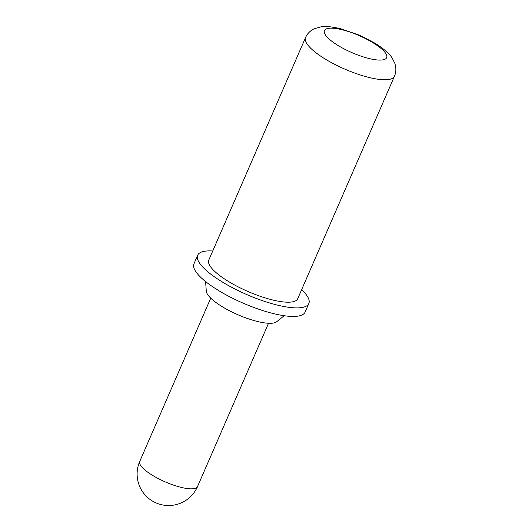 <?xml version="1.0" encoding="UTF-8"?>
<svg xmlns="http://www.w3.org/2000/svg" width="532" height="532" viewBox="0 0 532 532"><rect width="100%" height="100%" fill="white"/><g stroke="black" fill="none" stroke-linecap="round" stroke-linejoin="round"><path stroke-width="0.8" d="M394.425 76.295L297.707 298.718A48.479 13.2 -156.5 0 1 256.929 295.1A48.479 13.2 -156.5 0 1 210.26 266.306A48.479 13.2 -156.5 0 1 208.797 260.062L305.514 37.632C307.183 33.822 310.003 30.903 313.973 28.868L321.341 26.713L329.035 26.6L339.709 28.396L359.858 35.331L375.206 43.298C384.264 49.15 389.916 54.065 392.157 58.048L394.757 63.168C396.313 67.79 396.2 72.166 394.425 76.295A48.479 13.2 -156.5 0 1 353.647 72.671A48.479 13.2 -156.5 0 1 306.977 43.877A48.479 13.2 -156.5 0 1 305.514 37.632M284.155 315.729L276.707 321.734A38.783 10.56 -156.5 0 1 242.506 316.653A38.783 10.56 -156.5 0 1 207.699 294.588A38.783 10.56 -156.5 0 1 206.29 291.117L205.605 281.574M301.657 289.641A60.595 16.499 -156.5 0 1 306.997 295.752A60.595 16.499 -156.5 0 1 308.819 303.553A60.595 16.499 -156.5 0 1 257.847 299.024A60.595 16.499 -156.5 0 1 199.513 263.034A60.595 16.499 -156.5 0 1 197.685 255.227A60.595 16.499 -156.5 0 1 212.747 250.984M308.819 303.553L305.102 312.111A60.595 16.499 -156.5 0 1 254.13 307.576A60.595 16.499 -156.5 0 1 195.789 271.586A60.595 16.499 -156.5 0 1 193.967 263.786L197.685 255.227M385.647 53.293A33.935 9.244 23.5 0 0 346.817 31.056A33.935 9.244 23.5 0 0 325.451 34.972A33.935 9.244 23.5 0 0 364.274 57.203A33.935 9.244 23.5 0 0 385.647 53.293M210.745 298.139L139.73 461.45A31.508 8.579 23.5 0 0 140.681 465.507A31.508 8.579 23.5 0 0 176.73 486.155A31.508 8.579 23.5 0 0 197.525 486.581L268.534 323.263M139.73 461.45A31.508 31.508 0 0 0 171.437 505.4A31.508 31.508 0 0 0 197.525 486.581"/></g></svg>
